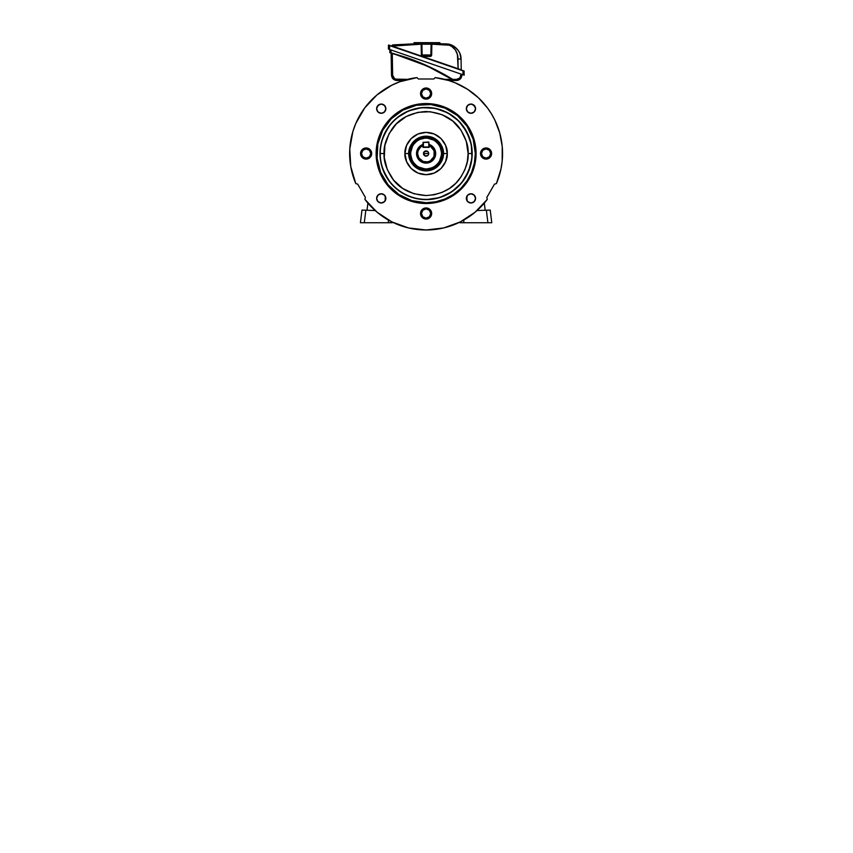 <?xml version="1.0" encoding="UTF-8"?>
<svg xmlns="http://www.w3.org/2000/svg" width="853" height="853" viewBox="0 0 853 853"><rect width="100%" height="100%" fill="white"/><g stroke="black" fill="none" stroke-linecap="round" stroke-linejoin="round"><path stroke-width="1.28" d="M375.277 222.729L373.817 222.729L375.277 222.729M367.899 203.11L367.014 210.254L367.899 203.11M385.183 200.786L385.268 196.126L385.183 200.786M360.424 222.729L364.295 222.729L365.83 210.211L361.981 210.083L360.424 222.729L361.981 210.083L375.149 210.542L365.83 210.211L364.295 222.729L388.371 222.729L388.371 220.031L388.371 222.729L392.22 222.729L392.22 222.068L392.22 222.729L388.371 222.729L391.922 222.729M376.514 222.729L377.623 222.729M364.348 210.158L365.83 210.211M363.538 222.729L388.371 222.729M361.555 222.729L362.813 222.729M476.912 222.729L478.373 222.729L476.912 222.729M485.176 210.254L484.301 203.11L485.176 210.254M466.922 196.126L467.007 200.786L466.922 196.126M490.219 210.083L491.765 222.729L490.219 210.083M460.268 222.729L463.819 222.729L463.819 220.031L463.819 222.729L459.98 222.729L459.98 222.068L459.98 222.729L487.905 222.729L486.37 210.211L489.921 210.094L477.051 210.542L486.37 210.211L487.905 222.729L491.765 222.729M486.37 210.211L487.841 210.158M489.387 222.729L490.635 222.729M463.819 222.729L488.662 222.729M428.281 152.101L428.707 153.529A2.612 2.612 0 0 1 426.095 156.142A2.612 2.612 0 0 1 423.483 153.529L428.707 153.529L428.281 154.958L428.664 153.018L427.545 151.354L424.645 151.354L423.483 153.529L425.093 155.95L427.566 155.694M427.534 155.715L424.655 155.715M423.909 154.958L423.909 152.101M429.176 144.829L434.092 150.768L434.017 156.504L430.296 160.876L427.556 161.867L423.227 161.484L418.812 157.826L417.639 153.647L418.109 150.768L420.529 147.164L423.024 145.65L423.024 147.377L429.176 147.377L429.176 144.829A9.223 9.223 0 0 1 426.095 162.763A9.223 9.223 0 0 1 423.024 144.829A9.223 9.223 0 0 0 426.095 162.763A9.223 9.223 0 0 0 429.176 144.829A9.223 9.223 0 0 1 426.095 162.763M426.095 162.795L421.414 161.526L417.224 156.184L418.194 148.699L423.024 144.797L419.548 146.983L417.01 151.727L417.533 157.08L420.945 161.238L426.095 162.795L431.245 161.238L434.657 157.08L435.179 151.727L432.652 146.983L429.176 144.797L434.006 148.699L434.977 156.184L430.786 161.526L426.095 162.795M429.176 144.445A9.596 9.596 0 0 1 426.095 163.126A9.596 9.596 0 0 1 423.024 144.445L418.119 148.209L416.69 151.663L416.69 155.406L418.119 158.861L420.764 161.505L426.095 163.126L431.426 161.505L434.07 158.861L435.499 155.406L435.499 151.663L434.07 148.209L429.176 144.445M423.024 145.65L423.024 147.377L429.176 147.377L429.176 145.65A8.455 8.455 0 0 1 432.844 158.637A8.455 8.455 0 0 1 419.356 158.637A8.455 8.455 0 0 1 423.024 145.65L423.024 142.387L423.024 145.65M426.095 153.529L423.483 153.529A2.612 2.612 0 0 1 426.095 150.917A2.612 2.612 0 0 1 428.707 153.529L426.095 153.529M424.272 151.663L427.534 151.354M376.93 107.062A67.654 67.654 0 0 1 379.617 104.365L376.93 107.062M472.573 104.365A67.654 67.654 0 0 1 475.26 107.062L472.573 104.365M429.176 145.65L428.792 142.387L428.792 146.993L423.408 146.993L423.408 142.387L428.792 142.387L428.792 146.993L423.408 147.377L423.408 142.387L428.792 142.003L423.024 142.387L428.792 142.003L429.176 145.65M475.558 198.386A4.617 4.617 0 0 1 470.952 202.993A4.617 4.617 0 0 1 466.335 198.386L467.689 195.124L470.952 193.77L474.204 195.124L475.558 198.386L474.204 201.639L470.952 202.993L467.689 201.639L466.335 198.386A4.617 4.617 0 0 1 470.952 193.77A4.617 4.617 0 0 1 475.558 198.386M385.865 198.386A4.617 4.617 0 0 1 381.248 202.993A4.617 4.617 0 0 1 376.631 198.386L377.986 195.124L381.248 193.77L384.511 195.124L385.865 198.386L384.511 201.639L381.248 202.993L377.986 201.639L376.631 198.386A4.617 4.617 0 0 1 381.248 193.77A4.617 4.617 0 0 1 385.865 198.386M475.558 108.683A4.617 4.617 0 0 1 470.952 113.3A4.617 4.617 0 0 1 466.335 108.683L467.689 105.42L470.952 104.066L474.204 105.42L475.558 108.683L474.204 111.946L470.952 113.3L467.689 111.946L466.335 108.683A4.617 4.617 0 0 1 470.952 104.066A4.617 4.617 0 0 1 475.558 108.683M385.865 108.683A4.617 4.617 0 0 1 381.248 113.3A4.617 4.617 0 0 1 376.631 108.683L377.986 105.42L381.248 104.066L384.511 105.42L385.865 108.683L384.511 111.946L381.248 113.3L377.986 111.946L376.631 108.683A4.617 4.617 0 0 1 381.248 104.066A4.617 4.617 0 0 1 385.865 108.683M410.719 153.529A15.375 15.375 0 0 0 426.095 168.905A15.375 15.375 0 0 0 441.47 153.529L442.238 153.529A16.143 16.143 0 0 1 426.095 169.672A16.143 16.143 0 0 1 409.952 153.529L410.719 153.529A15.375 15.375 0 0 1 426.095 138.154A15.375 15.375 0 0 1 441.47 153.529A15.375 15.375 0 0 1 426.095 168.905A15.375 15.375 0 0 1 410.719 153.529L409.952 153.529L410.645 158.221L414.675 164.949L419.921 168.446L426.095 169.672L430.786 168.979L435.062 166.953L438.581 163.776L441.012 159.714L442.163 155.118L441.929 150.384L440.34 145.916L437.514 142.12L433.708 139.295L429.251 137.696L424.517 137.461L419.921 138.612L415.859 141.054L412.671 144.562L410.645 148.848L409.952 153.529A16.143 16.143 0 0 1 426.095 137.386A16.143 16.143 0 0 1 442.238 153.529L441.47 153.529A15.375 15.375 0 0 0 426.095 138.154A15.375 15.375 0 0 0 410.719 153.529M376.12 153.529L376.887 153.529A49.207 49.207 0 0 1 426.095 104.333A49.207 49.207 0 0 1 475.302 153.529L476.07 153.529A49.975 49.975 0 0 0 426.095 103.554A49.975 49.975 0 0 0 376.12 153.529A49.975 49.975 0 0 1 426.095 103.554A49.975 49.975 0 0 1 476.07 153.529L475.11 163.286L472.263 172.658L467.647 181.294L461.43 188.865L453.86 195.081L445.223 199.698L435.851 202.545L426.095 203.504L416.349 202.545L406.977 199.698L398.33 195.081L390.759 188.865L384.543 181.294L379.926 172.658L377.079 163.286L376.12 153.529L377.079 143.784L379.926 134.411L384.543 125.764L390.759 118.194L398.33 111.978L406.977 107.361L416.349 104.524L426.095 103.554L435.851 104.524L445.223 107.361L453.86 111.978L461.43 118.194L467.647 125.764L472.263 134.411L475.11 143.784L476.07 153.529A49.975 49.975 0 0 1 426.095 203.504A49.975 49.975 0 0 1 376.12 153.529A49.975 49.975 0 0 0 426.095 203.504A49.975 49.975 0 0 0 476.07 153.529L475.302 153.529L473.18 139.252L467.007 126.191L457.315 115.496L444.925 108.075L430.925 104.567L416.499 105.271L402.904 110.133L391.303 118.738L382.698 130.338L377.836 143.933L377.133 158.359L380.641 172.359L388.062 184.749L398.756 194.441L411.818 200.615L426.095 202.737L435.691 201.788L444.925 198.994L453.433 194.441L460.887 188.321L467.007 180.868L471.56 172.359L474.353 163.136L475.302 153.529A49.207 49.207 0 0 1 426.095 202.737A49.207 49.207 0 0 1 376.887 153.529L376.12 153.529M380.246 153.529A45.849 45.849 0 0 0 426.095 199.389A45.849 45.849 0 0 0 471.954 153.529L472.189 153.529A46.083 46.083 0 0 1 426.095 199.623A46.083 46.083 0 0 1 380.011 153.529L384.085 153.529C383.519 160.833 386.324 169.235 392.487 178.735C399.78 188.939 410.986 194.537 426.095 195.55C441.204 194.537 452.41 188.939 459.703 178.735C465.866 169.235 468.67 160.833 468.116 153.529L471.954 153.529C472.562 161.505 469.502 170.675 462.774 181.039C455.747 190.891 441.662 199.57 426.095 199.389C410.528 199.57 396.453 190.891 389.416 181.039C382.688 170.675 379.628 161.505 380.246 153.529C379.628 145.564 382.688 136.395 389.416 126.02C396.453 116.179 410.528 107.499 426.095 107.681C441.662 107.499 455.747 116.179 462.774 126.02C469.502 136.395 472.562 145.564 471.954 153.529L468.116 153.529L467.305 161.729L464.917 169.608L461.025 176.87L455.801 183.235L449.435 188.47L442.174 192.351L434.294 194.74L426.095 195.55L413.897 193.738L402.755 188.47L393.617 180.186L387.283 169.608L384.287 157.645L384.895 145.341L389.043 133.729L396.389 123.824L406.295 116.477L417.895 112.329L430.211 111.722L442.174 114.718L452.751 121.051L461.025 130.189L466.303 141.331L468.116 153.529C468.67 146.226 465.866 137.823 459.703 128.323C452.41 118.13 441.204 112.521 426.095 111.519C410.986 112.521 399.78 118.13 392.487 128.323C386.324 137.823 383.519 146.226 384.085 153.529L380.011 153.529L380.235 149.019L381.995 140.159L385.449 131.81L390.471 124.293L396.858 117.906L408.459 110.954L421.585 107.67L435.083 108.331L447.825 112.884L458.69 120.945L466.74 131.81L471.304 144.541L471.965 158.05L468.681 171.165L461.729 182.766L451.706 191.85L439.476 197.64L426.095 199.623L417.106 198.738L408.459 196.115L400.494 191.85L393.51 186.125L387.774 179.141L383.519 171.165L380.896 162.528L380.011 153.529A46.083 46.083 0 0 1 426.095 107.446A46.083 46.083 0 0 1 472.189 153.529L471.954 153.529A45.849 45.849 0 0 0 426.095 107.681A45.849 45.849 0 0 0 380.246 153.529M443.453 153.529L447.249 153.529C448.092 159.714 441.747 174.396 426.095 174.684C410.442 174.396 404.098 159.714 404.951 153.529L408.736 153.529C408.043 158.605 413.247 170.653 426.095 170.888C438.943 170.653 444.157 158.605 443.453 153.529C444.157 148.454 438.943 136.416 426.095 136.171C413.247 136.416 408.043 148.454 408.736 153.529L409.493 153.529C408.832 148.678 413.812 137.162 426.095 136.928C438.378 137.162 443.368 148.678 442.696 153.529L443.453 153.529L442.696 153.529L441.427 159.884L437.834 165.269L432.45 168.873L426.095 170.131L419.74 168.873L414.355 165.269L410.762 159.884L409.493 153.529L410.762 147.174L414.355 141.79L419.74 138.197L426.095 136.928L432.45 138.197L437.834 141.79L441.427 147.174L442.696 153.529C443.368 158.391 438.378 169.907 426.095 170.131C413.812 169.907 408.832 158.391 409.493 153.529L408.736 153.529C408.043 158.605 413.247 170.653 426.095 170.888C438.943 170.653 444.157 158.605 443.453 153.529C444.157 148.454 438.943 136.416 426.095 136.171C413.247 136.416 408.043 148.454 408.736 153.529L404.951 153.529C404.098 147.345 410.442 132.673 426.095 132.386C441.747 132.673 448.092 147.345 447.249 153.529L443.453 153.529M481.455 153.529A4.617 4.617 0 0 0 486.061 158.146A4.617 4.617 0 0 0 490.678 153.529L491.627 153.529A5.566 5.566 0 0 1 486.061 159.095A5.566 5.566 0 0 1 480.506 153.529L481.455 153.529L480.506 153.529A5.566 5.566 0 0 1 486.061 147.974A5.566 5.566 0 0 1 491.627 153.529L490.678 153.529A4.617 4.617 0 0 0 486.061 148.923A4.617 4.617 0 0 0 481.455 153.529L482.798 150.267L486.061 148.923L489.323 150.267L490.678 153.529L489.323 156.792L486.061 158.146L482.798 156.792L481.455 153.529M361.512 153.529A4.617 4.617 0 0 0 366.129 158.146A4.617 4.617 0 0 0 370.746 153.529L371.695 153.529A5.566 5.566 0 0 1 366.129 159.095A5.566 5.566 0 0 1 360.563 153.529L361.512 153.529L360.563 153.529A5.566 5.566 0 0 1 366.129 147.974A5.566 5.566 0 0 1 371.695 153.529L370.746 153.529A4.617 4.617 0 0 0 366.129 148.923A4.617 4.617 0 0 0 361.512 153.529L362.866 150.267L366.129 148.923L369.392 150.267L370.746 153.529L369.392 156.792L366.129 158.146L362.866 156.792L361.512 153.529M421.489 213.495A4.617 4.617 0 0 0 426.095 218.112A4.617 4.617 0 0 0 430.712 213.495L431.661 213.495A5.566 5.566 0 0 1 426.095 219.061A5.566 5.566 0 0 1 420.54 213.495L421.489 213.495L420.54 213.495A5.566 5.566 0 0 1 426.095 207.94A5.566 5.566 0 0 1 431.661 213.495L430.712 213.495A4.617 4.617 0 0 0 426.095 208.889A4.617 4.617 0 0 0 421.489 213.495L422.832 210.243L426.095 208.889L429.358 210.243L430.712 213.495L429.358 216.758L426.095 218.112L422.832 216.758L421.489 213.495M421.489 93.563A4.617 4.617 0 0 0 426.095 98.18A4.617 4.617 0 0 0 430.712 93.563L431.661 93.563A5.566 5.566 0 0 1 426.095 99.129A5.566 5.566 0 0 1 420.54 93.563L421.489 93.563L420.54 93.563A5.566 5.566 0 0 1 426.095 87.998A5.566 5.566 0 0 1 431.661 93.563L430.712 93.563A4.617 4.617 0 0 0 426.095 88.947A4.617 4.617 0 0 0 421.489 93.563L422.832 90.301L426.095 88.947L429.358 90.301L430.712 93.563L429.358 96.826L426.095 98.18L422.832 96.826L421.489 93.563M502.556 153.529A76.461 76.461 0 0 1 496.382 183.619L500.999 168.894L502.161 161.249L502.236 146.609L499.741 132.972L494.825 120.028L491.499 113.939L487.649 108.171L478.448 97.807L467.529 89.277L455.257 82.858L448.731 80.502L435.179 77.612A76.461 76.461 0 0 1 502.556 153.529M355.808 183.619A76.461 76.461 0 0 1 417.01 77.612L399.801 81.739L391.666 85.268L376.887 95.014L364.753 107.894L355.904 123.227L352.865 131.554L349.773 148.976L350.775 166.655L355.808 183.619L357.695 184.131L365.404 197.469L364.892 199.357L377.069 212.205L391.879 221.908L408.512 227.943L426.095 229.99L443.677 227.943L460.321 221.908L475.121 212.205L487.298 199.357A76.461 76.461 0 0 1 364.892 199.357L365.404 197.469L357.695 184.131L355.808 183.619M435.179 77.612L433.804 78.998L418.396 78.998L417.01 77.612L418.396 78.998L433.804 78.998L435.179 77.612M487.298 199.357L486.796 197.469L494.495 184.131L496.382 183.619L494.495 184.131L486.796 197.469L487.298 199.357M466.42 197.48L466.687 196.617M475.206 196.617L475.473 197.48M475.206 200.146L474.78 200.945M467.113 200.945L466.42 199.282M376.983 196.617L377.41 195.817M385.769 199.282L385.513 200.146M466.42 107.787L466.687 106.913M470.046 104.162L470.952 104.066M475.206 106.913L475.473 107.787M471.848 113.204L470.952 113.3M470.046 113.204L469.182 112.948M380.342 104.162L381.248 104.066M385.769 109.579L385.513 110.453M385.087 111.242L384.511 111.946M382.144 113.204L381.248 113.3M376.983 110.453L376.727 109.579M480.506 153.529L482.137 149.595L486.061 147.974L489.995 149.595L491.627 153.529L489.995 157.464L486.061 159.095L482.137 157.464L480.506 153.529M360.563 153.529L362.194 149.595L366.129 147.974L370.063 149.595L371.695 153.529L370.063 157.464L366.129 159.095L362.194 157.464L360.563 153.529M420.54 213.495L422.16 209.571L426.095 207.94L430.029 209.571L431.661 213.495L430.029 217.43L426.095 219.061L422.16 217.43L420.54 213.495M420.54 93.563L422.16 89.629L426.095 87.998L430.029 89.629L431.661 93.563L430.029 97.498L426.095 99.129L422.16 97.498L420.54 93.563M404.951 153.529L406.561 161.622L411.146 168.489L418.002 173.074L426.095 174.684L434.188 173.074L441.054 168.489L445.639 161.622L447.249 153.529L445.639 145.436L441.054 138.581L434.188 133.996L426.095 132.386L418.002 133.996L411.146 138.581L406.561 145.436L404.951 153.529M441.396 152.026L440.308 147.644M437.984 143.773L435.851 141.651M433.345 139.967L427.609 138.229M424.591 138.229L420.209 139.327M416.339 141.651L414.206 143.773M412.532 146.279L410.794 152.026M410.794 155.043L411.892 159.415M414.206 163.286L416.339 165.418M418.844 167.092L424.591 168.83M427.609 168.83L431.981 167.742M435.851 165.418L437.984 163.286M439.658 160.78L441.396 155.043M451.941 79.35L444.648 79.361L451.962 79.361L429.72 67.387L418.151 62.312L392.316 53.355L406.38 57.705L391.836 53.398L392.647 75.203L392.273 53.536L391.207 53.195M406.199 57.641L406.38 57.705C422.576 63.293 437.984 70.564 452.591 79.521L452.687 79.361C438.069 70.394 422.651 63.111 406.444 57.524L428.515 66.609L449.584 77.708M395.504 79.126L407.542 79.361L396.88 79.361L396.88 80.491L393.116 78.956L391.506 75.203L392.529 78.273L395.131 80.203L393.116 78.956M391.506 75.203L392.647 75.203L394.555 78.668L396.88 79.361C394.363 79.105 392.956 77.719 392.647 75.203L391.506 75.203L391.122 53.163L391.506 75.203C391.89 78.401 393.681 80.171 396.88 80.491L403.49 80.491L396.88 80.491L396.88 79.361M454.009 80.438L451.962 79.361L454.105 80.491L448.71 80.491L454.105 80.491L452.293 80.491L452.271 81.696L452.293 80.491M399.908 80.491L399.929 81.696L399.908 80.491L396.88 80.491M390.173 52.769L406.38 57.705C422.576 63.293 437.984 70.564 452.591 79.521L454.105 80.491L452.058 79.201L454.105 80.491L456.558 80.491L460.332 78.956L461.942 75.203L460.332 78.956L456.558 80.491L456.547 79.361L459.511 78.145M389.949 52.566L391.015 52.801L390.962 49.954L390.962 52.982L390.002 52.726L390.962 52.982L389.864 52.545L389.81 49.559L390.077 52.747M393.116 77.069L392.87 76.471M390.002 52.726L406.444 57.524L418.439 62.024L430.168 67.174L452.687 79.361L435.425 69.743M425.402 64.988L421.062 63.111M408.587 58.271L406.817 57.652M453.636 80.065L452.687 79.361L456.547 79.361L452.687 79.361L454.212 80.491L456.558 80.491C459.756 80.171 461.558 78.401 461.942 75.203L460.78 75.203L460.801 73.998L460.78 75.203C460.481 77.719 459.063 79.105 456.547 79.361L456.558 80.491M460.044 77.516L460.78 75.203L461.942 75.203L461.953 74.403L461.942 75.203M453.508 80.086L454.052 80.427M452.058 79.201L453.05 79.809M390.962 49.954L390.141 49.677M452.698 79.585L454.212 80.491M390.962 52.982L406.444 57.524L391.015 52.801L429.944 67.067M430.456 67.312L441.396 72.846M441.801 73.07L451.759 78.796M406.38 57.705L406.316 57.876C422.31 63.389 437.525 70.554 451.962 79.361L452.25 79.51M451.973 79.148L431.277 67.909L409.515 58.804L391.122 53.163M391.015 52.801L389.864 52.545M390.973 52.982L392.316 53.355L390.973 52.982M421.798 56.031L421.137 43.46L392.881 44.9A0.768 0.768 0 0 0 392.177 45.646A0.768 0.768 0 0 1 392.881 44.9L421.137 43.471A0.768 0.768 0 0 1 421.147 43.46L421.147 44.217L392.401 46.062M427.971 43.428L427.929 43.428A383.466 383.466 0 0 0 427.545 43.418A383.466 383.466 0 0 0 426.5 43.418A383.466 383.466 0 0 0 425.455 43.418L421.137 43.46L425.455 43.418A383.466 383.466 0 0 1 426.5 43.418L432.631 43.471M423.728 43.428A383.466 383.466 0 0 0 422.853 43.439L416.061 43.567M420.508 43.471L418.844 43.492M418.333 43.503L418.93 43.492M423.408 43.428L425.071 43.428L425.071 42.65L414.068 42.65L414.068 43.62L417.618 43.524L417.032 42.65M423.514 44.196L421.915 44.217L422.107 54.965L430.893 54.965L426.5 54.965L426.5 55.722L426.5 54.965L422.107 54.965L421.915 44.217L421.147 44.217L421.147 43.46L421.329 54.965C421.446 55.882 421.958 56.383 422.875 56.479L430.424 56.447L422.875 56.479L422.875 55.722L422.875 56.479M431.757 43.46L431.853 43.46A0.768 0.768 0 0 0 431.085 44.217L431.853 43.46L431.085 44.217L428.249 44.185L431.085 44.217L431.853 43.46L430.328 44.207M414.878 43.599L414.27 43.62M427.545 43.418A383.466 383.466 0 0 1 427.929 43.428L427.929 42.65L425.071 42.65L425.018 43.428M457.379 54.411L457.976 59.028L457.379 54.411L455.353 49.911L451.578 46.307L449.115 45.188L431.853 44.217L431.863 43.46L446.482 43.94L452.047 45.305L454.542 46.734L458.53 50.86L459.884 53.419L461.046 59.028L459.884 53.419L458.53 50.86L456.739 48.61L452.047 45.305L446.482 43.94L426.5 43.418A383.466 383.466 0 0 0 425.071 43.428L422.853 43.439M426.852 44.175L428.249 44.185M464.043 70.98L388.446 45.22L388.446 49.09L463.659 74.989L464.171 71.162L463.019 70.831L463.019 74.765L389.597 49.485L389.597 45.55L463.019 70.831L463.019 74.765L464.171 75.16L464.043 70.98L388.446 45.22L388.446 49.09L389.373 49.41L389.661 45.369L388.701 45.038L464.043 70.98M424.741 44.185L426.5 44.175L424.741 44.185M422.267 44.207L431.085 44.217L430.893 54.965L431.085 44.217L431.853 44.217L431.671 54.965L430.125 55.722L422.875 55.722L421.329 54.965L422.107 54.965L421.915 44.217L421.147 43.46A0.768 0.768 0 0 1 421.915 44.217L421.915 44.217M435.776 43.535L436.352 43.546M430.307 43.439L429.123 43.428M439.86 42.65L427.929 42.65L439.86 42.65L439.86 43.652L432.567 43.471A383.466 383.466 0 0 0 432.567 43.471L432.567 43.471M436.416 43.546L437.888 43.588M392.796 46.233L392.956 45.646L392.934 46.297L458.146 68.752L457.379 54.4M431.629 55.264L431.394 55.808M446.482 43.94L446.439 44.697L446.482 43.94C453.967 43.898 461.334 51.5 461.046 59.028L457.976 59.028L461.046 59.028L461.238 69.882L461.046 59.028L457.976 59.028L458.146 68.752L459.021 69.072M460.3 69.541L459.298 69.168M461.174 69.861L392.881 46.478L392.177 45.646L392.924 45.358M431.863 43.46A0.768 0.768 0 0 0 431.853 43.46L431.853 44.217L446.439 44.697C454.318 45.273 458.253 53.057 457.976 59.028M430.125 56.479L430.125 55.722L430.125 56.479C431.042 56.383 431.554 55.882 431.671 54.965L431.853 44.217L431.085 44.217A0.768 0.768 0 0 1 431.853 43.46M424.911 43.428L426.468 43.418M431.853 44.217L431.085 44.217M430.893 54.965L431.671 54.965M430.125 55.722L422.875 55.722M392.881 44.9L392.956 45.646L421.691 44.207M414.068 42.65L427.929 42.65L428.206 43.428M436.896 43.567L436.235 43.546L436.896 43.567L436.896 42.65M389.597 49.485L388.446 49.09"/></g></svg>

